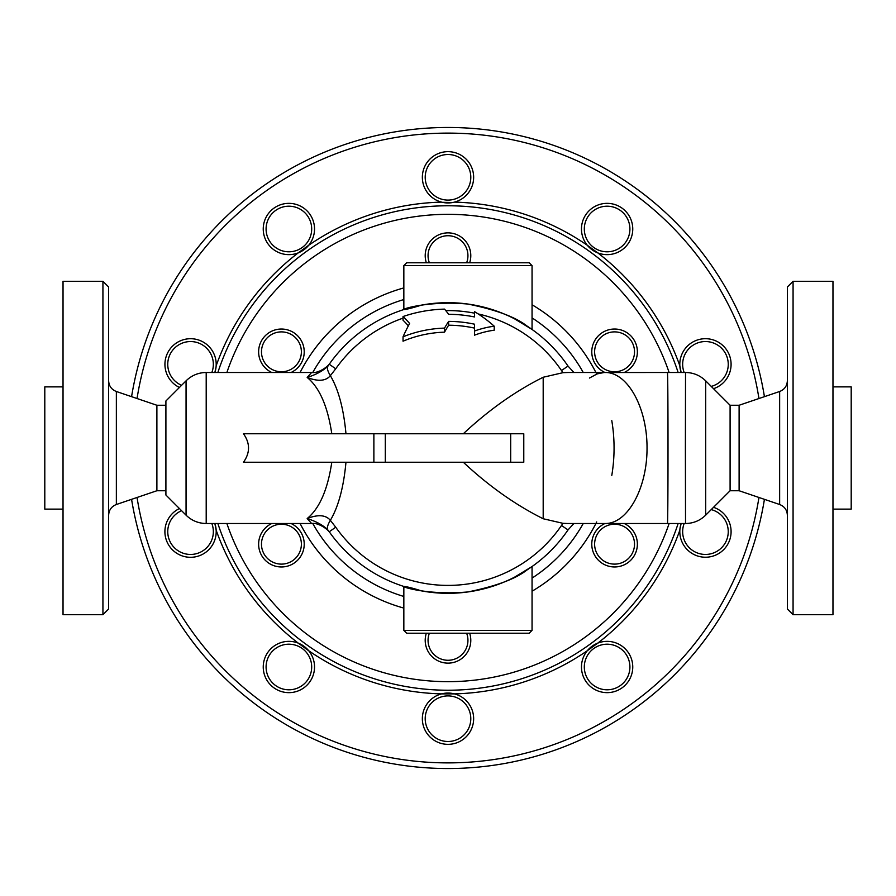 <?xml version="1.0" encoding="UTF-8"?>
<svg xmlns="http://www.w3.org/2000/svg" width="896" height="896" viewBox="0 0 896 896"><rect width="100%" height="100%" fill="white"/><g stroke="black" fill="none" stroke-linecap="round" stroke-linejoin="round"><path stroke-width="1.34" d="M444.528 328.115A159.365 79.677 -90 0 1 448.638 321.384A126.616 126.616 0 0 1 474.488 324.184L474.488 331.027A122.584 106.165 -90 0 1 494.234 326.2A153.821 133.213 -90 0 0 474.488 311.629L474.488 316.949A133.694 133.694 0 0 0 448.638 314.306A161.168 80.584 -90 0 0 444.528 309.12A138.925 138.925 0 0 0 403.043 316.546A144.928 72.464 90 0 1 409.629 323.501A167.843 83.922 90 0 0 403.043 336.806A119.93 119.93 0 0 1 444.528 328.115L444.528 332.17A115.875 115.875 0 0 0 403.043 341.197L403.043 336.806M474.488 316.949L474.488 315.168M494.234 326.2L494.234 330.187A118.63 102.738 90 0 0 474.488 335.182L474.488 331.027M403.043 316.546L403.043 320.23A141.602 70.795 -90 0 1 408.352 325.864M448.638 321.384L448.638 325.214A156.33 78.165 90 0 0 444.528 332.17M474.488 328.104A122.786 122.786 0 0 0 448.638 325.214M291.402 334.555A19.947 19.947 0 0 1 291.402 369.107A19.947 19.947 0 0 1 261.486 351.826A19.947 19.947 0 0 1 291.402 334.555M291.066 372.49A22.792 22.792 0 0 0 292.824 332.091A22.792 22.792 0 0 0 261.206 341.298A22.792 22.792 0 0 0 271.79 372.49M271.454 526.893A19.947 19.947 0 0 1 301.381 544.174A19.947 19.947 0 0 1 271.454 561.445A19.947 19.947 0 0 1 271.454 526.893M271.79 523.51A22.792 22.792 0 0 0 264.398 559.328A22.792 22.792 0 0 0 299.712 557.782A22.792 22.792 0 0 0 291.066 523.51M466.626 633.214A19.947 19.947 0 0 1 451.618 659.949A19.947 19.947 0 0 1 429.374 633.214M426.35 633.214A22.792 22.792 0 0 0 451.606 662.85A22.792 22.792 0 0 0 469.65 633.214M604.598 561.445A19.947 19.947 0 0 1 604.598 526.893A19.947 19.947 0 0 1 634.514 544.174A19.947 19.947 0 0 1 604.598 561.445M604.934 523.51A22.792 22.792 0 0 0 603.176 563.909A22.792 22.792 0 0 0 634.794 554.702A22.792 22.792 0 0 0 624.21 523.51M624.546 369.107A19.947 19.947 0 0 1 594.619 351.826A19.947 19.947 0 0 1 624.546 334.555A19.947 19.947 0 0 1 624.546 369.107M624.21 372.49A22.792 22.792 0 0 0 631.602 336.672A22.792 22.792 0 0 0 596.288 338.218A22.792 22.792 0 0 0 604.934 372.49M429.374 262.786A19.947 19.947 0 0 1 444.382 236.051A19.947 19.947 0 0 1 466.626 262.786M469.65 262.786A22.792 22.792 0 0 0 444.394 233.15A22.792 22.792 0 0 0 426.35 262.786M307.328 680.4A22.792 22.792 0 0 1 268.061 676.267A22.792 22.792 0 0 1 291.267 644.325A22.792 22.792 0 0 1 307.328 680.4M309.635 682.08A25.648 25.648 0 0 0 298.222 643.115A25.648 25.648 0 0 0 265.888 655.659A25.648 25.648 0 0 0 275.632 688.957A25.648 25.648 0 0 0 309.635 682.08M179.424 508.547A25.648 25.648 0 0 0 166.746 541.195A25.648 25.648 0 0 0 198.475 556.046A25.648 25.648 0 0 0 214.872 523.51L216.149 530.152A245.974 245.974 0 0 0 298.222 643.115L308.717 650.742A245.974 245.974 0 0 0 441.515 693.885L454.485 693.885A245.974 245.974 0 0 0 587.283 650.742A25.648 25.648 0 0 0 589.221 685.373A25.648 25.648 0 0 0 623.896 686.392A25.648 25.648 0 0 0 627.861 651.93A25.648 25.648 0 0 0 587.283 650.742L597.778 643.115A245.974 245.974 0 0 0 679.851 530.152A25.648 25.648 0 0 0 730.397 537.578A25.648 25.648 0 0 0 713.53 507.315M211.837 523.51A22.792 22.792 0 0 1 197.59 553.336A22.792 22.792 0 0 1 169.21 539.661A22.792 22.792 0 0 1 181.574 510.698M181.574 385.302A22.792 22.792 0 0 1 169.478 355.656A22.792 22.792 0 0 1 198.968 343.168A22.792 22.792 0 0 1 211.837 372.49M216.082 366.778L214.872 372.49A25.648 25.648 0 0 0 195.35 339.158A25.648 25.648 0 0 0 179.424 387.453M270.446 242.402A22.792 22.792 0 0 1 286.507 206.326A22.792 22.792 0 0 1 309.714 238.269A22.792 22.792 0 0 1 270.446 242.402M268.139 244.07A25.648 25.648 0 0 0 308.717 245.258A25.648 25.648 0 0 0 306.779 210.627A25.648 25.648 0 0 0 272.104 209.608A25.648 25.648 0 0 0 268.139 244.07M441.515 202.115A245.974 245.974 0 0 0 308.717 245.258L298.222 252.885A245.974 245.974 0 0 0 216.149 365.848M425.208 177.296A22.792 22.792 0 0 1 459.402 157.562A22.792 22.792 0 0 1 459.402 197.042A22.792 22.792 0 0 1 425.208 177.296M422.352 177.296A25.648 25.648 0 0 0 454.485 202.115A25.648 25.648 0 0 0 473.278 172.95A25.648 25.648 0 0 0 445.816 151.749A25.648 25.648 0 0 0 422.352 177.296M452.726 202.507L442.355 202.317M588.672 215.6A22.792 22.792 0 0 1 627.939 219.733A22.792 22.792 0 0 1 604.733 251.675A22.792 22.792 0 0 1 588.672 215.6M586.365 213.92A25.648 25.648 0 0 0 597.778 252.885A25.648 25.648 0 0 0 630.112 240.341A25.648 25.648 0 0 0 620.368 207.043A25.648 25.648 0 0 0 586.365 213.92M713.53 388.685A25.648 25.648 0 0 0 729.814 356.35A25.648 25.648 0 0 0 697.525 339.954A25.648 25.648 0 0 0 681.128 372.49L679.851 365.848A245.974 245.974 0 0 0 597.778 252.885L587.283 245.258A245.974 245.974 0 0 0 454.485 202.115M684.163 372.49A22.792 22.792 0 0 1 698.41 342.664A22.792 22.792 0 0 1 727.328 357.93A22.792 22.792 0 0 1 711.234 386.4M711.234 509.6A22.792 22.792 0 0 1 727.003 539.067A22.792 22.792 0 0 1 697.67 553.078A22.792 22.792 0 0 1 684.163 523.51M681.128 523.51A25.648 25.648 0 0 0 679.851 530.152A25.648 25.648 0 0 1 681.128 523.51L679.918 529.222M625.554 653.598A22.792 22.792 0 0 1 609.493 689.674A22.792 22.792 0 0 1 586.286 657.731A22.792 22.792 0 0 1 625.554 653.598M597.778 252.885A25.648 25.648 0 0 1 587.283 245.258M470.792 718.704A22.792 22.792 0 0 1 436.598 738.438A22.792 22.792 0 0 1 436.598 698.958A22.792 22.792 0 0 1 470.792 718.704M473.648 718.704A25.648 25.648 0 0 0 441.515 693.885A25.648 25.648 0 0 0 422.722 723.05A25.648 25.648 0 0 0 450.184 744.251A25.648 25.648 0 0 0 473.648 718.704M331.789 462.246C327.69 489.72 319.48 508.491 307.182 518.549L311.618 523.51C317.822 522.357 327.555 528.864 329.997 532.818L330.086 532.941M186.054 515.166L165.906 495.018L165.906 400.982L186.054 380.834L186.054 515.166C191.666 520.61 198.374 523.398 206.203 523.51L206.203 372.49L311.618 372.49L307.182 377.451C319.514 387.576 327.712 406.347 331.789 433.754L345.968 433.754C343.638 408.688 338.442 389.334 330.355 375.682L335.72 368.794A137.413 137.413 0 0 1 403.043 318.147M373.878 462.246L243.477 462.246C250.197 452.749 250.197 443.251 243.477 433.754L373.878 433.754L373.878 462.246L510.686 462.246L510.686 433.754L373.878 433.754M685.395 448L685.53 523.51C693.347 523.398 700.067 520.61 705.678 515.166L705.678 380.845C700.067 375.39 693.347 372.613 685.53 372.49L685.395 448M589.456 378.034L597.173 373.89L604.038 372.523L685.53 372.49M705.678 380.834L730.094 405.261L730.094 490.739L705.678 515.166M568.266 372.49L563.002 372.669L561.49 370.53L568.019 366.072A145.32 145.32 0 0 0 329.246 364.235L335.72 368.794M445.76 310.61A137.413 137.413 0 0 1 474.488 313.163M478.206 313.947A137.413 137.413 0 0 1 561.49 370.53M327.902 365.971A45.595 10.45 40.7 0 0 330.355 375.682C325.786 381.125 318.069 381.707 307.182 377.451C316.534 374.45 323.445 370.63 327.902 365.971L329.235 364.258M567.75 523.51L563.002 523.331L561.49 525.47L568.019 529.928A145.32 145.32 0 0 1 568.019 529.928L573.877 523.51M561.49 525.47A137.413 137.413 0 0 1 335.72 527.206L329.246 531.765A145.32 145.32 0 0 0 568.019 529.928M335.72 527.206L330.355 520.318A45.595 10.45 139.3 0 0 327.902 530.029L329.246 531.765M345.968 462.246C343.627 487.368 338.419 506.722 330.355 520.318C325.786 514.875 318.069 514.293 307.182 518.549C316.534 521.55 323.445 525.381 327.902 530.029M102.928 448L102.928 614.69L63.034 614.69L63.034 281.31L102.928 281.31L102.928 448M102.928 614.69L108.629 609L108.629 287L102.928 281.31M764.422 396.659A320.566 320.566 0 0 0 131.578 396.659A320.566 320.566 0 0 1 764.422 396.659M131.578 499.341A320.566 320.566 0 0 0 764.422 499.341A320.566 320.566 0 0 1 131.578 499.341M463.322 433.754C488.824 409.931 515.435 391.093 543.189 377.25L563.002 372.669M509.902 462.246L523.779 462.246L523.779 433.754L509.902 433.754M563.002 523.331L543.189 518.75C515.435 504.907 488.824 486.069 463.322 462.246M403.838 630.37L532.056 630.37L532.056 566.541L514.416 577.259L527.139 569.878C515.693 578.894 495.958 586.242 467.947 591.942C413.851 596.826 382.088 578.469 421.478 590.878L403.838 586.443L403.838 630.37L406.683 633.214L529.211 633.214L406.683 633.214M406.683 262.786L403.838 265.63L403.838 309.557L421.478 305.122C382.088 317.531 413.851 299.174 467.947 304.058C495.958 309.758 515.693 317.106 527.139 326.122L514.416 318.741L532.056 329.459L532.056 265.63L529.211 262.786L406.683 262.786L529.211 262.786M330.053 363.104L327.533 366.722M667.408 372.49C668.203 368.838 668.203 527.162 667.408 523.51L605.192 523.51C627.581 523.813 647.192 488.398 647.035 448C647.192 407.602 627.581 372.187 605.192 372.49L567.739 372.49M678.138 372.49A242.2 242.2 0 0 0 217.862 372.49A242.2 242.2 0 0 1 678.138 372.49M217.862 523.51A242.2 242.2 0 0 0 678.138 523.51A242.2 242.2 0 0 1 217.862 523.51M832.966 509.118L851.2 509.118L851.2 386.882L832.966 386.882M832.966 448L832.966 614.69L793.072 614.69L793.072 281.31L832.966 281.31L832.966 448M730.094 490.739L739.11 490.739L739.11 405.261L779.643 391.496L779.643 504.504C784.515 506.453 787.091 510.048 787.371 515.29M793.072 281.31L787.371 287L787.371 609L793.072 614.69M63.034 509.118L44.8 509.118L44.8 386.882L63.034 386.882M165.906 490.739L156.89 490.739L156.89 405.261L116.357 391.496L116.357 504.504C111.485 506.453 108.909 510.048 108.629 515.29M758.957 497.482A314.866 314.866 0 0 1 137.043 497.482M137.043 398.518A314.866 314.866 0 0 1 758.957 398.518M543.189 377.25L543.189 518.75M312.782 372.467A154.885 154.885 0 0 1 403.838 299.544M532.056 317.901A154.885 154.885 0 0 1 583.24 372.49M583.24 523.51A154.885 154.885 0 0 1 532.056 578.099M403.838 596.456A154.885 154.885 0 0 1 312.782 523.533M300.093 523.51A166.062 166.062 0 0 0 403.838 608.082M532.056 591.214A166.062 166.062 0 0 0 596.691 521.942M611.8 475.362A166.062 166.062 0 0 0 611.789 420.627M596.691 374.058A166.062 166.062 0 0 0 532.056 304.786M403.838 287.918A166.062 166.062 0 0 0 300.093 372.49M669.122 523.51A233.654 233.654 0 0 1 226.878 523.51M226.878 372.49A233.654 233.654 0 0 1 669.122 372.49M403.838 265.63L532.056 265.63M186.054 380.834C191.666 375.39 198.374 372.602 206.203 372.49M206.203 523.51L311.618 523.51M667.408 523.51L685.53 523.51M573.877 372.49L568.019 366.072M311.618 372.49C317.968 373.598 327.6 367.091 330.008 363.16L329.997 363.182M385.314 462.246L385.314 433.754M532.056 630.37L529.211 633.214M730.094 405.261L739.11 405.261M739.11 490.739L779.643 504.504M779.643 391.496C784.515 389.547 787.091 385.952 787.371 380.71M567.134 523.51L605.192 523.51M567.123 372.49L626.506 372.49M165.906 405.261L156.89 405.261M156.89 490.739L116.357 504.504M116.357 391.496C111.485 389.547 108.909 385.952 108.629 380.71"/></g></svg>
